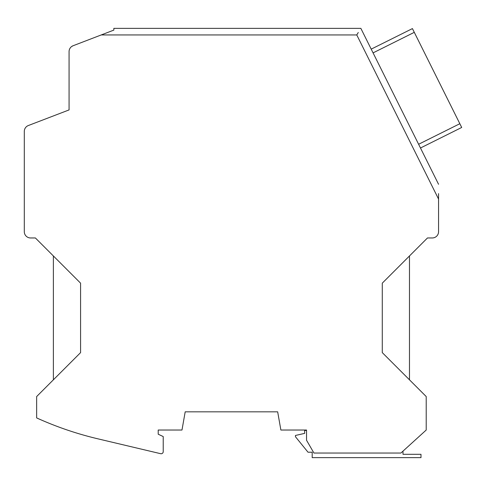 <?xml version="1.0" encoding="UTF-8"?>
<svg xmlns="http://www.w3.org/2000/svg" width="486" height="486" viewBox="0 0 486 486"><rect width="100%" height="100%" fill="white"/><g stroke="black" fill="none" stroke-linecap="round" stroke-linejoin="round"><path stroke-width="0.73" d="M438.56 184.291L360.849 28.352L113.846 28.352L113.846 30.096L101.228 34.943L356.767 34.943L358.273 32.507M101.228 34.943L73.1 45.739A6.275 6.275 0 0 0 69.073 51.601L69.073 109.921L69.073 51.601M28.334 125.534L69.073 109.921L28.334 125.534A6.275 6.275 0 0 0 24.3 131.39L24.3 231.688L24.3 131.39M24.3 231.688A6.275 6.275 0 0 0 30.575 237.964L35.387 237.964L53.381 255.958L53.381 379.815L36.644 396.558L80.579 352.617L80.579 283.156L35.387 237.964M36.644 396.558L36.644 417.911A334.757 334.757 0 0 0 97.789 438.803L160.647 453.693A2.09 2.09 0 0 0 163.223 451.652L163.223 436.556L158.205 434.217L158.205 430.031L181.983 430.031L185.19 411.83L277.67 411.83L280.878 430.031L306.538 430.031L306.538 440.243L313.932 453.043L400.901 453.043L426.216 430.031L426.216 396.558L409.479 379.815L409.479 255.958L427.473 237.964L382.282 283.156L382.282 352.617L426.216 396.558M427.473 237.964L432.285 237.964A6.275 6.275 0 0 0 438.56 231.688L438.56 199.072L356.767 34.943M402.991 451.142L402.991 454.301L420.985 454.301L420.985 457.648L312.188 457.648L312.188 452.211L308.009 452.211L295.452 436.726L295.452 435.468L304.661 433.378L304.661 430.45L306.538 430.45M371.207 49.135L412.426 28.589L459.835 123.717L461.7 127.466L420.475 148.005M71.691 46.498L73.107 45.739M438.56 193.61L438.56 199.072M459.835 123.717L418.61 144.263M414.291 32.337L373.072 52.883M236.846 28.352L257.768 28.352"/></g></svg>
